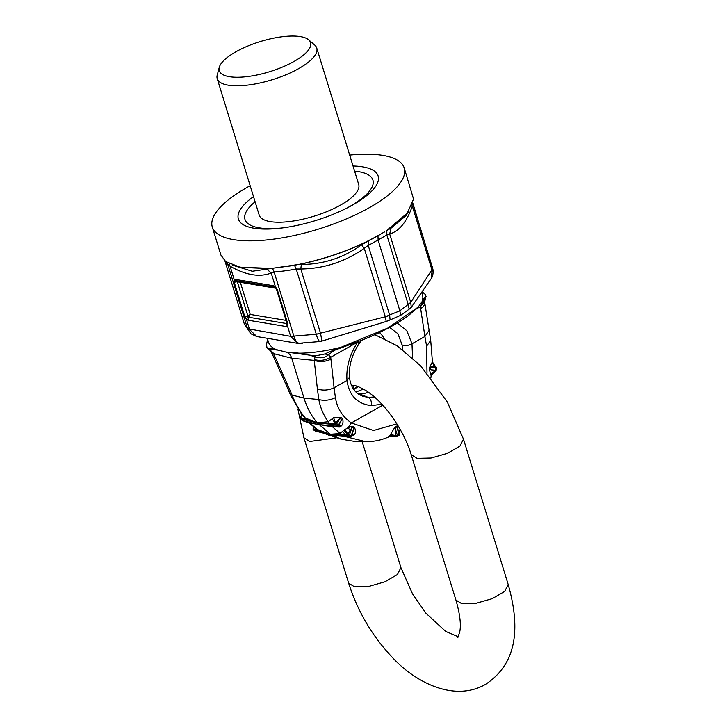 <?xml version="1.0" encoding="UTF-8"?>
<svg xmlns="http://www.w3.org/2000/svg" width="727" height="727" viewBox="0 0 727 727"><rect width="100%" height="100%" fill="white"/><g stroke="black" fill="none" stroke-linecap="round" stroke-linejoin="round"><path stroke-width="1.09" d="M290.437 394.752L285.766 383.956L287.238 383.938L292.054 395.07L290.437 394.752L302.368 415.48L305.222 417.925C299.76 411.155 295.371 403.54 292.054 395.07L304.004 398.114L291.736 358.22C290.582 354.767 288.519 352.677 285.547 351.959L315.327 355.885L314.246 360.374C319.735 362.2 325.296 361.81 330.949 359.183L330.658 357.32L328.858 354.485L334.12 350.414L363.091 339.718C381.502 332.221 396.542 324.242 408.22 315.782L418.061 307.194L387.891 328.022L339.582 347.87M358.147 386.573L353.804 389.518M285.838 352.022L290.491 352.431C297.952 352.686 306.14 354.122 315.055 356.739C320.48 358.647 325.087 357.893 328.858 354.485L324.605 354.022L338.564 348.042M272.934 352.631L273.57 353.613L272.107 353.631L268.981 349.087L272.934 352.631L271.544 352.495M278.568 350.187L268.981 349.087L267.636 347.96L276.233 349.587A80.57 26.626 162.9 0 1 269.381 344.162A80.57 26.626 162.9 0 1 268.445 342.099L267.272 338.291M324.215 433.328L341.172 439.181L330.476 434.31L313.782 430.066L315.345 430.984M344.407 436.418L332.294 435.355L315.545 431.093A1.236 0.981 -75.7 0 0 315.736 431.175L332.239 435.337M314.064 427.194L313.328 428.821L315.045 429.657L319.162 431.156L315.436 428.221L318.053 429.793L330.403 434.246L317.335 422.969L300.851 418.888L302.087 420.397A1.236 1.236 0 0 0 302.705 420.769A1.236 0.991 -76.1 0 1 302.705 420.769L302.705 420.769A1.236 0.991 -76.1 0 1 302.278 420.515L302.241 419.443M318.826 424.595L336.755 426.24A1.236 0.954 95.2 0 0 337.283 426.513L318.717 424.577L302.278 420.515M313.91 427.076L313.137 428.548A1.236 1.236 0 0 0 313.655 430.02L313.782 430.066A1.236 0.981 104.3 0 1 313.328 428.821L313.719 426.931L313.282 428.694M315.936 431.193A1.236 0.981 -75.7 0 1 315.736 431.175A1.236 1.236 0 0 1 315.436 431.056L313.664 430.02M319.162 431.156L330.476 434.31M324.451 433.365L330.34 434.882M341.172 439.181L354.494 441.371M327.441 434.146L332.421 435.428L345.479 436.518M345.916 434.791L341.863 434.928L339.091 432.556L342.599 431.811L345.916 434.791L347.751 434.537L352.213 426.994L349.46 434.801L348.26 435.8A1.236 0.963 -85.3 0 1 347.751 434.537L343.717 430.329L340.481 433.519L330.403 434.246L348.26 435.8L350.014 436.827A1.236 0.963 94.8 0 0 350.332 436.927A1.236 1.236 0 0 0 351.604 436.1L351.55 436.127M301.714 414.635L300.542 417.316A1.236 1.236 0 0 0 300.651 418.77L302.087 420.397M316.654 428.821L309.884 423.069L332.503 426.822L331.103 425.94M315.436 428.221L308.248 422.142L318.717 424.577M300.651 418.77L300.851 418.888A1.236 0.991 103.9 0 1 300.669 417.589L317.29 422.96M341.617 425.749C343.189 423.359 343.435 420.988 342.335 418.625L340.809 417.298L333.629 417.661L328.25 421.751C323.46 415.09 320.316 407.683 318.817 399.523L304.004 398.114C306.867 407.356 311.101 415.39 316.718 422.233L317.39 422.978L335.329 424.613L336.755 426.24L338.146 425.404L338.4 425.977L341.617 425.749L339.745 427.013L332.503 426.822L339.091 432.556M305.958 419.724L305.222 417.925L317.236 422.841L328.25 421.751L329.249 423.596L317.39 422.978M307.585 421.978L308.248 422.142M301.65 414.554L300.542 417.316M428.985 330.531L424.913 336.501L420.651 308.557A12.395 6.625 171.3 0 0 424.722 302.586L430.702 340.409L426.604 346.17L427.003 372.869M397.215 323.042L406.856 330.776L411.991 343.789L424.913 336.501L426.604 346.17M381.929 404.221L371.415 405.611C357.339 404.003 349.196 395.624 346.997 380.475C346.034 367.426 349.614 354.612 357.757 342.035L358.057 341.708M389.545 327.386L397.914 333.702L402.086 344.934C405.366 345.97 408.665 345.589 411.991 343.789L412.572 357.893M343.717 430.329L348.215 427.558L351.35 422.932C342.472 416.753 337.155 408.32 335.411 397.642L334.075 387.764L346.997 380.475L349.496 377.34C350.45 385.437 353.695 391.19 359.22 394.57L362.818 396.27L368.126 397.369L374.46 396.969M424.722 302.586L424.632 301.678L420.442 306.649L422.823 301.46L425.05 300.151L426.113 296.18L422.823 301.46L422.287 301.205M330.949 359.183L334.075 387.764C328.431 390.39 322.861 390.781 317.381 388.945L318.817 399.523C324.242 400.95 329.767 400.323 335.411 397.642M402.086 344.934L402.494 349.569M425.077 300.106L424.632 301.678M314.318 359.511C319.762 361.146 325.214 360.419 330.658 357.32L357.757 342.035L359.002 343.735L361.673 340.291M435.2 371.397L430.22 369.725L436.2 370.307A1.236 1.236 0 0 1 435.173 371.433C429.875 373.923 432.12 374.587 431.32 375.041L431.256 375.368C431.693 373.224 433.001 371.897 435.2 371.397L435.119 371.388A1.236 0.763 -83.6 0 0 435.718 370.343A72.464 57.033 99.4 0 0 435.864 367.862A1.236 0.763 -83.6 0 0 435.537 366.635L432.311 361.973L429.784 367.071L435.564 366.599L433.61 365.19L432.429 361.873L430.702 340.409M435.537 366.635L432.42 361.937M429.784 367.071L429.366 369.507L430.22 369.725L430.738 367.289L436.354 367.798A1.236 1.236 0 0 0 435.564 366.59M431.32 375.041L435.119 371.388M430.984 375.314L429.366 369.507M430.902 377.613L431.275 375.232M398.26 426.149L396.724 426.095L399.659 433.846L397.942 435.864L399.105 435.273A1.236 1.236 0 0 0 399.659 433.837L399.114 431.629L400.204 429.793L399.296 430.766M390.781 435.964L395.87 436.082L394.906 427.122L390.59 434.437L396.006 435.782L398.314 434.864M400.086 429.303L399.114 431.62M388.936 436.3L390.108 435.491L395.87 436.082A1.236 1 -84.8 0 0 396.524 436.482L396.524 436.482A1.236 1.236 0 0 0 397.224 436.336L398.169 435.818M390.108 435.491L390.59 434.437M351.414 436.445L354.694 434.492C355.812 431.983 355.676 429.575 354.285 427.276L351.586 436.046M344.716 429.466L348.033 434.301L351.604 436.1L352.222 434.346M397.224 436.336L396.997 436.382A1.236 1 -84.8 0 1 396.524 436.482L389.826 436.391C382.048 440.026 373.987 441.771 365.626 441.625L345.97 436.727L348.806 436.8M350.041 430.638L348.215 427.558L352.586 426.258L352.213 426.994L353.931 428.03L351.186 435.809L350.014 436.827L332.348 435.355M341.863 434.928L330.585 434.328M350.332 436.927L338.573 435.946M353.213 435.837L351.886 435.291M354.694 434.492L351.977 435.055M342.335 418.625L338.464 425.877M332.048 418.588L335.092 423.305L340.054 418.47L336.746 423.805L338.146 425.404L341.69 419.688L340.054 418.47L340.809 417.298M333.629 417.661L335.547 423.069L336.746 423.805L335.329 424.613A1.236 0.954 -84.8 0 1 335.092 423.305L329.249 423.596M339.745 427.013L337.864 426.322A1.236 0.954 95.2 0 1 337.283 426.513A1.236 1.236 0 0 0 338.446 425.931L339.109 424.868M315.327 355.885L324.605 354.022M421.833 292.69L422.451 294.717A80.57 26.626 162.9 0 1 421.987 301.787L418.061 307.194M421.987 301.787L423.368 299.16L425.731 296.952L425.222 294.417L422.36 291.918M267.6 339.355L266.564 344.38L266.891 347.451L268.826 349.514M285.475 351.941L276.233 349.587M341.672 347.115A80.57 26.626 162.9 0 1 297.825 353.177M297.961 409.256L303.922 437.772L348.642 583.127L354.512 586.816L368.507 586.489L384.974 581.773L397.424 574.53L400.922 567.596L412.527 593.85L425.931 613.215L445.715 631.427L458.301 636.761M348.642 583.127C357.52 610.934 371.788 635.38 391.462 656.463C414.472 681.971 453.766 702.427 485.309 684.489C519.142 662.506 519.469 624.366 508.191 584.499L504.683 591.405L492.243 598.648L475.767 603.365L461.781 603.692L455.911 600.029L411.2 454.675C403.93 430.448 385.21 403.003 366.408 390.844C353.258 383.238 352.604 386.055 352.949 385.51M303.922 437.772L309.793 441.462L336.719 437.772M508.191 584.499L463.481 439.144L459.973 446.06L447.523 453.303L431.056 458.019L417.062 458.337L411.2 454.675M408.338 304.867L409.156 309.175L411.264 307.339L410.746 302.441L408.192 304.477L386.828 235.012L389.681 233.967L410.737 302.396L399.877 310.82L389.617 314.964L390.09 319.935L400.622 315.345L399.877 310.82L378.122 240.119L377.995 235.748L365.681 242.118C344.425 252.205 321.943 259.675 298.261 264.519L252.305 271.253L232.531 265.201M389.708 315.382L385.319 316.79L389.617 314.964L368.244 245.499L386.828 235.012L386.819 230.377L407.302 213.084L413.345 199.561L413.281 198.162L404.221 168.001A100.399 33.178 -17.1 0 0 349.678 155.096M410.737 302.396L432.729 268.536L432.129 270.471L412.318 206.077C406.793 221.926 399.25 231.222 389.681 233.967L390.99 228.233L386.819 230.377M432.129 270.471L431.22 278.577C430.829 278.795 433.319 277.123 433.119 270.29L412.827 203.133M412.663 203.296L412.036 205.432M408.965 210.894L406.111 215.555L390.99 228.233M388.818 229.069L404.757 215.983M385.31 316.745L364.254 248.316L368.244 245.499L368.198 240.891M390.09 319.935L386.21 321.479L385.319 316.79L316.281 334.229L320.589 333.429L300.796 269.017C323.951 268.681 345.107 261.784 364.254 248.316L361.592 244.817L370.915 239.519M320.589 333.429L321.888 341.09L319.862 341.536C318.526 340.736 317.335 338.309 316.29 334.256L290.673 336.337L247.562 328.704L251.133 333.984M286.093 320.389L250.224 314.428L247.753 316.027A2.481 0.818 -17.1 0 1 244.763 316.509L246.362 319.144L249.552 329.504L247.589 328.777M239.301 281.213L240.346 282.312L237.211 281.758L234.212 282.23L234.321 279.995L230.077 266.2L227.751 264.31L247.562 328.704L244.345 324.042L224.934 260.948M239.174 267.109L272.062 268.472A7.434 3.889 -94.7 0 1 274.143 272.016L293.953 336.41L290.673 336.347L297.77 343.362L319.862 341.536M287.41 322.615L277.196 289.373L275.442 286.829L271.198 273.034L274.143 272.016A98.29 32.488 -17.1 0 0 296.216 269.017L300.796 269.017L301.332 264.474C323.37 264.383 343.462 257.831 361.592 244.817M301.332 264.474L298.397 264.601C322.161 259.73 344.553 252.287 365.581 242.282L365.681 242.118M271.789 268.354L294.517 265.419L296.216 269.017L316.281 334.229M229.214 263.747L230.077 266.2C245.844 275.179 259.548 277.46 271.198 273.034L266.873 269.154M287.738 323.651L287.483 325.978L290.673 336.347M248.061 320.198L286.274 326.55A2.481 1.954 -80.6 0 1 286.992 323.606L248.779 317.254L248.061 320.198L246.362 319.144L248.171 316.927L248.779 317.254L250.224 314.428L240.346 282.312L276.078 288.255M287.047 323.542L287.483 325.978L286.274 326.55M277.196 289.373A2.481 0.818 162.9 0 1 276.451 289.046L287.11 323.815M248.171 316.927L237.12 281.004L234.321 279.995L235.521 279.422A2.481 1.954 99.4 0 0 236.957 280.831L275.151 287.174M276.451 289.046A2.481 0.818 162.9 0 1 276.442 289.028L275.06 287.147M275.787 287.156L273.734 285.775L235.521 279.422M275.778 287.156L273.734 285.775M293.972 336.483C295.426 341.163 297.561 343.498 300.369 343.498M249.552 329.513L256.813 336.556L297.77 343.362M321.888 341.09L386.21 321.479M431.22 278.577L411.264 307.339M409.156 309.175L400.622 315.345M250.161 185.712A100.399 33.178 -17.1 0 0 212.302 227.042L220.935 255.113L225.624 261.502L240.455 267.372L268.272 268.59M294.344 265.291L298.261 264.519M377.995 235.748L384.547 231.822M253.514 196.608A73.127 24.173 -17.1 0 0 280.704 228.142A73.127 24.173 -17.1 0 0 281.894 227.996A73.127 24.173 -17.1 0 0 348.26 207.359A73.127 24.173 -17.1 0 0 353.022 165.992M346.87 208.067A66.929 22.119 -17.1 0 0 354.612 171.163M255.104 201.779A66.929 22.119 -17.1 0 0 282.258 227.942M219.272 67.347L217.237 75.017A52.053 17.203 -17.1 0 0 217.228 78.661L259.194 215.065A52.053 17.203 -17.1 0 0 290.173 221.453A52.053 17.203 -17.1 0 0 358.702 184.449L316.745 48.046A52.053 17.203 -17.1 0 0 314.691 45.038L308.693 39.84A47.764 15.785 -17.1 0 0 282.149 36.741A47.764 15.785 -17.1 0 0 219.272 67.347A47.764 15.785 -17.1 0 0 247.698 76.544A47.764 15.785 -17.1 0 0 296.043 60.268A47.764 15.785 -17.1 0 0 308.693 39.84M212.302 227.042A100.399 33.178 -17.1 0 0 272.052 239.356A100.399 33.178 -17.1 0 0 404.221 168.001M217.228 78.661A52.053 17.203 -17.1 0 0 248.216 85.041A52.053 17.203 -17.1 0 0 316.745 48.046M287.238 383.938L273.57 353.613L291.736 358.22L314.246 360.374L317.381 388.945M368.453 392.235A33.715 26.535 -80.6 0 1 358.793 393.652A33.715 26.535 -80.6 0 1 357.702 393.534M379.412 332.521A33.715 26.535 -80.6 0 1 384.283 338.482M363.2 388.918A33.715 26.535 -80.6 0 1 355.721 391.789M313.782 430.066L313.555 428.839M300.851 418.888L300.842 417.843M315.118 427.985L315.045 429.657M396.86 423.859L373.514 430.484L351.35 422.932L382.811 405.175M420.651 308.557L420.442 306.649L416.335 308.966M371.415 405.611C371.742 401.34 370.643 398.596 368.126 397.369L358.793 393.652M396.997 436.382L397.387 435.373L395.079 427.867L396.924 426.831L399.105 435.273M396.724 426.095L394.906 427.122M354.285 427.276L352.586 426.258M370.797 239.692L384.392 232.022M412.727 203.496L432.719 268.508M225.306 261.257A98.29 32.488 -17.1 0 0 227.751 264.31L226.742 262.302M244.763 316.509L234.212 282.23M357.548 386.364L353.613 389.245M285.766 383.956L272.107 353.631M330.358 435.764L323.997 433.274M302.705 420.769L308.993 422.832M301.278 416.126L301.56 414.145M349.496 377.34C348.642 366.199 351.813 354.994 359.002 343.735M436.2 370.307L436.354 367.798M400.486 430.002L399.25 430.893M365.626 441.625L354.285 441.362M276.969 349.769L283.185 351.359M457.856 637.506L459.755 631.808C461.218 624.593 459.937 613.997 455.911 600.029M362.137 441.543L400.931 567.614M353.813 385.51L352.868 388.109M463.481 439.144L447.332 402.049L420.66 365.808L397.096 345.761L374.85 334.656M244.345 324.042L250.897 333.793L256.813 336.556M300.233 343.507L302.223 343.398M433.119 270.29L432.238 266.236"/></g></svg>
